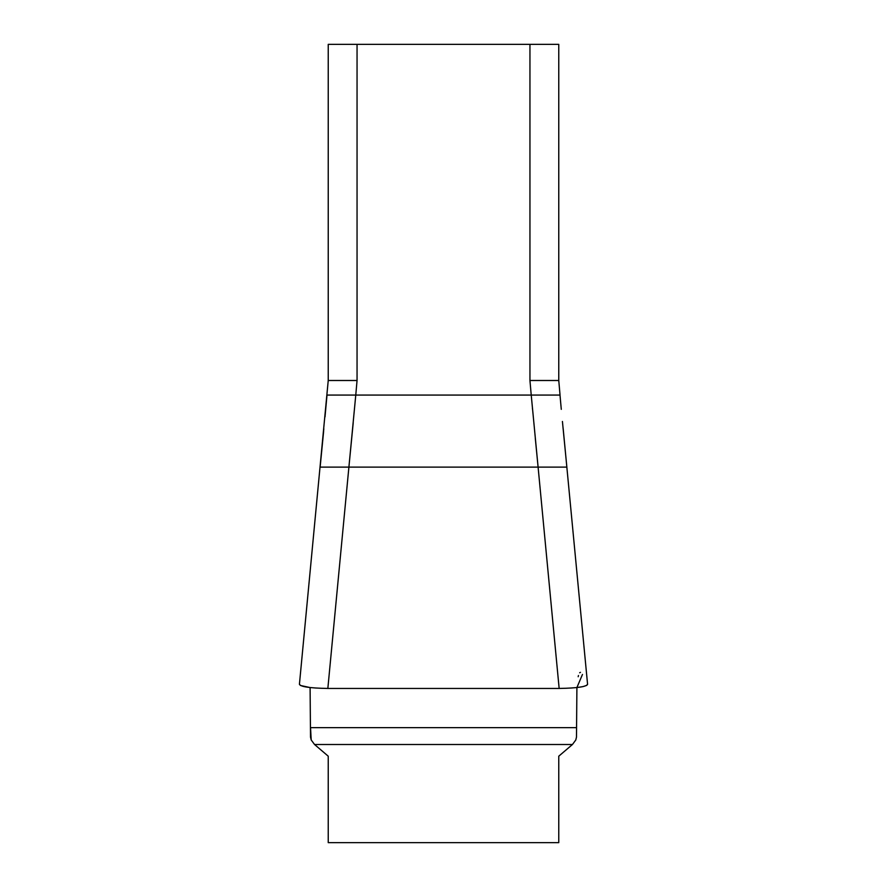 <?xml version="1.0" encoding="UTF-8"?>
<svg xmlns="http://www.w3.org/2000/svg" width="887" height="887" viewBox="0 0 887 887"><rect width="100%" height="100%" fill="white"/><g stroke="black" fill="none" stroke-linecap="round" stroke-linejoin="round"><path stroke-width="1.33" d="M558.766 756.19L572.448 744.503L575.796 739.969L572.448 744.503L314.552 744.503L328.234 756.19L328.234 842.65L558.766 842.65L558.766 756.19M311.204 739.969L314.552 744.503L311.204 739.969L310.517 737.13L310.539 727.639L311.204 739.969M328.234 381.111L328.234 44.35L558.766 44.35L558.766 381.111L558.766 380.501L529.949 380.501L529.949 44.35M357.051 44.35L357.051 380.501L328.234 380.501L299.429 684.254M357.051 380.501L355.776 395.07L531.224 395.07L529.949 380.501M576.483 737.13L575.796 739.969L576.483 737.13L576.905 687.558L582.936 686.616L586.717 685.385L587.582 684.343M325.008 416.912L327.004 395.07L355.776 395.07L348.901 467.116L320.14 467.116L323.633 431.237M587.504 684.077C587.094 686.671 577.648 688.135 559.154 688.445L538.099 467.116L566.86 467.116L562.425 421.458M561.283 409.339L559.996 395.07L531.224 395.07L538.099 467.116L348.901 467.116L327.846 688.445C309.375 688.135 299.928 686.671 299.496 684.077M299.418 684.343L300.449 685.474L310.095 687.558L310.517 737.13M559.154 688.445L327.846 688.445M578.18 676.726L578.468 675.506M579.677 672.756L580.453 672.346M582.471 674.453L576.905 687.558M353.226 422.655L348.901 467.116L328.234 467.116M532.411 408.197L532.499 409.129M535.293 438.245L538.099 467.116M310.539 727.639L576.461 727.639M587.571 684.254L563.178 428.731M323.822 428.731L320.085 467.116M558.766 380.501L560.041 395.07"/></g></svg>
